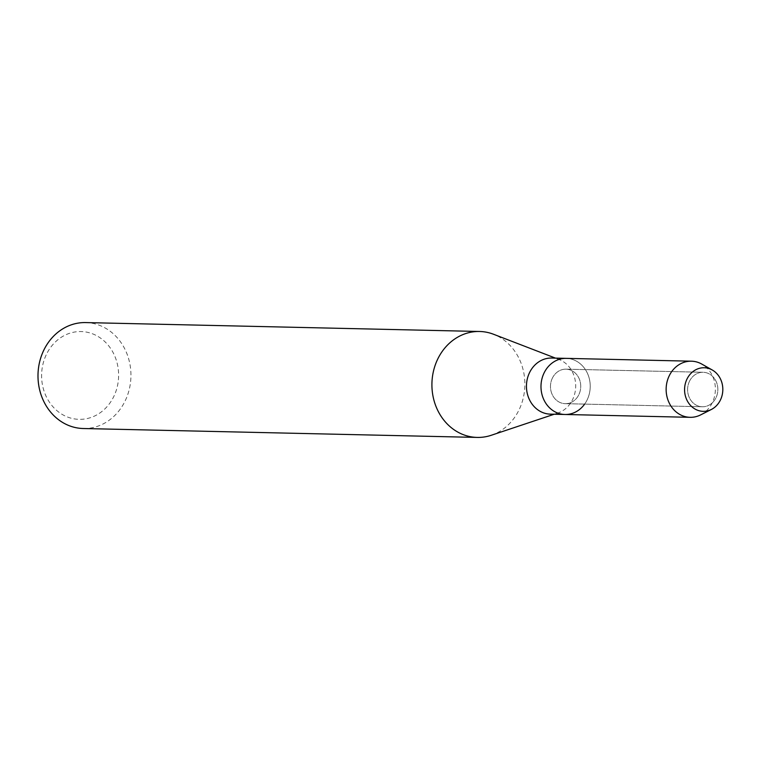 <?xml version="1.0" encoding="UTF-8"?>
<svg xmlns="http://www.w3.org/2000/svg" width="760" height="760" viewBox="0 0 760 760"><rect width="100%" height="100%" fill="white"/><g stroke="black" fill="none" stroke-linecap="round" stroke-linejoin="round"><path stroke-width="0.57" stroke-dasharray="3.8 2.85" d="M689.386 381.472A17.252 15.133 91.3 0 0 702.335 406.771A17.252 15.133 91.3 0 0 716.062 397.575A17.252 15.133 91.3 0 0 703.114 372.276A17.252 15.133 91.3 0 0 689.386 381.472A17.252 15.133 91.3 0 0 702.335 406.771A17.252 15.133 91.3 0 0 716.062 397.575A17.252 15.133 91.3 0 0 703.114 372.276A17.252 15.133 91.3 0 0 689.386 381.472M552.264 378.366A17.252 15.133 91.3 0 0 565.212 403.665A17.252 15.133 91.3 0 0 578.949 394.478A17.252 15.133 91.3 0 0 566 369.18A17.252 15.133 91.3 0 0 552.264 378.366A17.252 15.133 91.3 0 0 565.212 403.665A17.252 15.133 91.3 0 0 578.949 394.478A17.252 15.133 91.3 0 0 566 369.18A17.252 15.133 91.3 0 0 552.264 378.366M550.439 414.152A28.063 24.614 91.3 0 0 557.869 413.022A28.063 24.614 91.3 0 0 572.774 399.199A28.063 24.614 91.3 0 0 559.075 359.499A28.063 24.614 91.3 0 0 551.703 358.036M584.63 404.111A28.063 24.614 91.3 0 0 587.309 399.532A28.063 24.614 91.3 0 0 566.238 358.368A28.063 24.614 91.3 0 1 587.309 399.532A28.063 24.614 91.3 0 1 564.975 414.485M491.216 435.29A52.982 46.474 91.3 0 0 519.365 409.193A52.982 46.474 91.3 0 0 493.506 334.248M83.277 428.516A52.982 46.474 91.3 0 0 125.438 400.283A52.982 46.474 91.3 0 0 85.671 322.582M46.16 354.948A43.899 38.504 91.3 0 0 61.93 414.266A43.899 38.504 91.3 0 0 114.057 395.95A43.899 38.504 91.3 0 0 98.296 336.632A43.899 38.504 91.3 0 0 46.16 354.948M700.644 414.894A28.063 24.614 91.3 0 0 712.462 402.353A28.063 24.614 91.3 0 0 701.793 364.087M702.335 406.771L565.212 403.665L702.335 406.771M557.869 413.022L554.221 414.238M559.075 359.499L555.494 358.122M703.114 372.276L566 369.18L703.114 372.276"/><path stroke-width="1.14" d="M686.841 379.363A21.802 19.123 91.3 0 0 694.668 408.823A21.802 19.123 91.3 0 0 720.556 399.722A21.802 19.123 91.3 0 0 712.728 370.272A21.802 19.123 91.3 0 0 686.841 379.363A21.802 19.123 91.3 0 0 689.653 404.434A21.802 19.123 91.3 0 0 711.369 409.459A21.802 19.123 91.3 0 0 720.556 399.722A21.802 19.123 91.3 0 0 712.262 369.997A21.802 19.123 91.3 0 0 686.841 379.363M712.262 369.997L701.793 364.087A28.063 24.614 91.3 0 0 691.391 361.19L551.703 358.036A28.063 24.614 91.3 0 0 529.369 372.989A28.063 24.614 91.3 0 0 550.439 414.152L564.975 414.485A28.063 24.614 91.3 0 0 584.63 404.111M543.903 373.322A28.063 24.614 91.3 0 0 564.975 414.485A28.063 24.614 91.3 0 1 543.903 373.322A28.063 24.614 91.3 0 1 566.238 358.368A28.063 24.614 91.3 0 0 543.903 373.322M555.494 358.122L493.506 334.248A52.982 46.474 91.3 0 0 479.588 331.483A52.982 46.474 91.3 0 0 437.418 359.717A52.982 46.474 91.3 0 0 477.195 437.418A52.982 46.474 91.3 0 0 491.216 435.29L554.221 414.238M479.588 331.483L85.671 322.582A52.982 46.474 91.3 0 0 43.5 350.806A52.982 46.474 91.3 0 0 83.277 428.516L477.195 437.418M691.391 361.19A28.063 24.614 91.3 0 0 669.056 376.152A28.063 24.614 91.3 0 0 690.128 417.316A28.063 24.614 91.3 0 0 700.644 414.894L711.369 409.459M690.128 417.316L564.975 414.485"/></g></svg>
